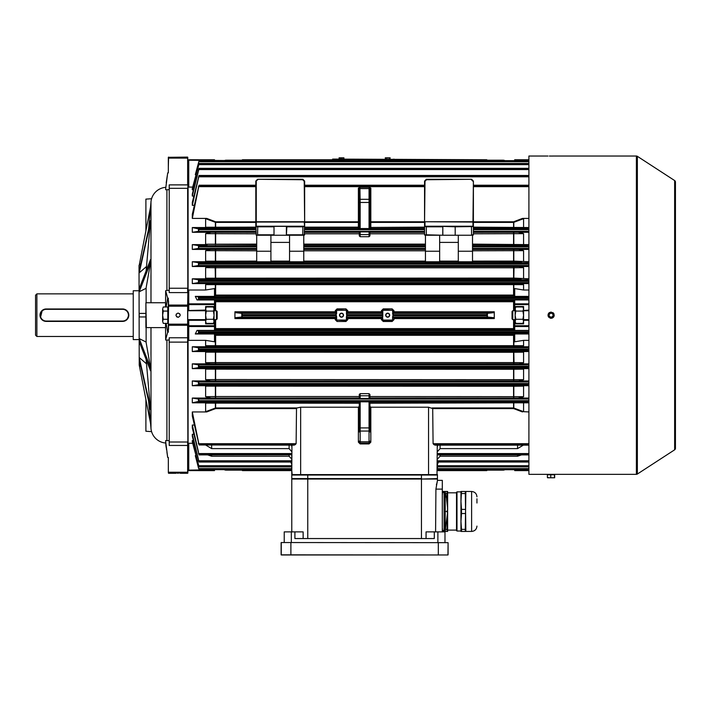 <?xml version="1.0" encoding="UTF-8"?>
<svg xmlns="http://www.w3.org/2000/svg" width="711" height="711" viewBox="0 0 711 711"><rect width="100%" height="100%" fill="white"/><g stroke="black" fill="none" stroke-linecap="round" stroke-linejoin="round"><path stroke-width="1.07" d="M35.55 335.165L35.55 295.198L36.883 293.865L36.883 336.49L35.55 335.165M45.593 321.363L46.206 321.399A6.221 6.221 0 0 1 39.994 315.177A6.221 6.221 0 0 1 46.206 308.965L44.393 309.232M139.018 290.755L133.241 290.755L133.241 339.6L139.018 339.6M43.815 309.436L42.749 310.014M42.26 310.378L40.465 317.559M41.807 319.577L42.74 320.341M43.815 320.919L44.98 321.274M124.976 309.436L122.585 308.965A6.221 6.221 0 0 1 128.807 315.177A6.221 6.221 0 0 1 122.585 321.399L124.398 321.123M124.976 320.919L126.043 320.35M126.985 319.577L128.807 315.186M128.682 313.96L128.327 312.796M128.069 312.245L127.393 311.24M126.985 310.787L126.051 310.014M133.241 293.865L36.883 293.865M133.241 336.49L36.883 336.49M167.796 308.076L168.329 308.076L168.329 298.176L167.689 298.176L165.663 290.746L166.907 290.337L166.907 189.721L165.663 189.775L165.663 188.833L167.689 172.897L168.329 172.897L168.329 157.309L187.642 157.095L187.864 158.206L187.642 157.095M167.689 172.897L165.663 188.833M165.547 323.381L165.547 327.611L145.897 327.611L145.897 302.744L146.342 327.611M178.097 473.25C180.843 473.268 180.843 473.268 178.097 473.25C180.843 473.268 180.843 473.268 178.097 473.25C175.341 473.268 175.341 473.268 178.097 473.25L177.723 473.25M178.097 317.31C180.843 315.888 180.843 314.466 178.097 313.044C175.341 314.466 175.341 315.888 178.097 317.31L178.514 317.266M179.607 313.675L180.176 314.733M166.223 182.798L167.307 175.528M168.329 472.148L168.329 457.457L168.329 460.835L168.329 457.457L167.689 457.457L165.663 441.522L165.663 440.58L166.907 440.633L166.907 340.027L165.663 340.054L165.547 327.611M187.864 179.963L187.864 174.853M168.329 169.529L168.329 172.897L168.329 169.529M139.232 365.125L139.018 265.443L140.902 263.594M148.59 401.048L150.536 423.365L139.223 365.09L140.902 366.769M146.119 359.437L150.536 409.758L139.223 359.286L139.223 357.517L146.119 363.49M146.119 327.611L146.119 342.489L150.536 367.729L150.536 370.813L139.223 341.671L139.223 338.596L146.119 342.044M145.897 316.955L139.223 316.955L139.223 313.4L145.897 313.4M146.119 302.744L146.119 287.866L150.536 262.626L150.536 259.551L139.223 288.684L139.223 291.759L146.119 288.31M146.119 270.918L150.536 220.597L139.223 271.069L139.223 272.846L146.119 266.865M165.663 187.34A15.989 15.989 0 0 0 150.981 201.88L148.59 229.306M165.663 443.024A15.989 15.989 0 0 1 150.981 428.475L150.981 327.611M169.218 440.633L166.907 440.633M166.907 340.027L169.218 340.027M168.329 472.788L168.551 473.268L175.964 473.268M166.907 189.721L169.218 189.721M169.218 290.337L166.907 290.337M167.796 322.287L168.329 322.287L168.329 332.179L167.689 332.179L166.107 323.381M168.329 329.317L168.329 301.037M214.509 310.734L214.509 304.619L188.753 304.619L188.753 310.076L187.864 310.076L187.642 188.335L169.218 188.335L169.218 184.887L187.642 184.887L187.642 158.109L168.551 158.109L168.329 167.032M169.218 442.02L187.642 442.02L187.864 473.046L168.551 473.011L168.551 472.246L187.642 472.246L187.642 445.468L169.218 445.468L169.218 337.769L187.642 337.769L187.642 325.283L168.551 325.283L168.551 329.442M187.864 184.976L187.864 188.557M168.551 300.913L168.551 305.072L187.642 305.072L187.864 292.79L187.642 342.115L169.218 342.115M169.218 288.248L187.642 288.248L187.642 292.585L169.218 292.585L169.218 188.335M165.663 339.609L167.689 332.179M177.128 317.079L176.595 316.688M176.035 315.72L176.346 313.96M139.223 291.759L150.536 262.626M139.223 272.846L150.536 222.374M139.223 265.265L150.536 206.99M139.223 357.517L150.536 407.981M139.223 338.596L150.536 367.729M165.547 306.974L165.663 290.746M165.663 441.522L165.93 445.69M167.689 457.457C165.245 441.007 165.245 441.007 167.689 457.457L167.307 454.836M167.236 454.32L167.041 453.031M167.014 452.809L166.934 452.303M166.561 449.77L166.392 448.65M166.258 447.823L165.983 446.037M166.107 306.974L167.689 298.176M165.547 302.744L146.342 302.744M145.897 230.879L145.897 199.116L151.585 198.733M145.897 399.475L145.897 431.239L151.585 431.63M242.238 160.197L226.054 160.197A3.555 3.555 0 0 0 224.329 160.65M504.881 160.65A3.555 3.555 0 0 0 503.148 160.197L486.964 160.197M486.964 470.158L503.148 470.158A3.555 3.555 0 0 0 504.881 469.713M224.329 469.713A3.555 3.555 0 0 0 226.054 470.158L242.238 470.158M216.437 310.734L216.437 319.621L217.175 318.884L217.175 311.471L216.437 310.734L214.064 310.734M163.272 306.974L162.641 309.027L163.272 306.974L167.796 306.974L167.796 323.381L163.272 323.381L162.641 321.328L163.272 323.381M162.641 315.177L162.641 321.328L163.272 319.283L162.641 315.177L163.272 311.08L162.641 309.027L162.641 315.177M167.796 311.08L163.272 311.08M167.796 319.283L163.272 319.283M213.433 319.283L214.064 315.177L214.064 321.328L213.433 319.283L206.261 319.283L205.63 321.328L206.261 323.381L213.433 323.381L214.064 321.328L213.433 323.381M205.63 321.328L205.799 322.376M213.433 306.974L214.064 308.076L214.064 315.177L213.433 311.08L214.064 309.027L213.433 306.974L206.261 306.974L205.63 309.027L206.261 311.08L213.433 311.08M206.261 319.283L205.63 315.177L206.261 311.08M188.308 319.621L205.63 319.843L205.63 310.52L188.308 310.734M512.773 319.621L512.773 310.734L512.036 311.471L512.036 318.884L512.773 319.621L515.146 319.621M523.58 308.076L522.941 306.974L523.58 309.027L522.941 311.08L515.777 311.08L515.146 315.177L515.777 319.283L515.146 321.328L515.777 323.381L522.941 323.381L523.58 321.328L522.941 319.283L515.777 319.283M522.941 311.08L523.58 315.177L522.941 319.283M522.941 306.974L515.777 306.974L515.146 309.027L515.777 311.08M515.777 323.381L515.146 322.287L515.146 308.076L515.777 306.974M528.904 310.52L523.58 310.52L523.58 319.843L528.904 319.843M241.98 161.05L242.389 159.753L332.632 159.753L332.632 159.086L486.822 159.753L487.231 161.05L486.822 159.753A29.018 29.018 0 0 1 487.106 160.65L514.702 160.65L514.702 159.753L528.904 159.753M332.632 159.753L396.578 159.753M339.067 158.189L343.955 157.833L339.067 157.833L339.974 159.086M385.255 158.189L390.135 157.833L385.255 157.833L386.153 159.086M122.585 321.399L46.206 321.399A6.221 6.221 0 0 1 39.994 315.177A6.221 6.221 0 0 1 46.206 308.965L122.585 308.965A6.221 6.221 0 0 1 128.807 315.177A6.221 6.221 0 0 1 122.585 321.399L122.585 321.043A5.866 5.866 0 0 0 128.451 315.177A5.866 5.866 0 0 0 122.585 309.321L46.206 309.321A5.866 5.866 0 0 0 40.349 315.177A5.866 5.866 0 0 0 46.206 321.043L122.585 321.043M675.45 442.891L675.45 448.321A1.778 1.778 0 0 1 674.641 449.814L637.358 474.041A1.778 1.778 0 0 1 636.389 474.335L554.66 474.335L554.66 477.774L552.616 477.774L554.678 477.765M550.483 156.056L549.95 156.056M549.345 156.047L553.985 156.029M550.501 318.226L549.923 318.048M548.91 317.373L548.528 316.91M548.243 316.368L548.065 315.791M548.003 315.177L548.234 313.995M548.528 313.453L548.91 312.982M549.381 312.591L551.114 312.067C547.097 314.146 547.097 316.217 551.114 318.288C555.122 316.217 555.122 314.146 551.114 312.067M554.216 474.335L548.892 474.335M636.389 474.335L636.389 156.029A1.778 1.778 0 0 1 637.358 156.313L637.358 474.041M674.641 449.814L674.641 180.55A1.778 1.778 0 0 1 675.45 182.034L675.45 448.321M674.641 180.55L637.358 156.313M636.389 156.029L554.216 156.029M548.003 156.029L528.904 156.029L528.904 474.335L554.66 474.335M553.078 156.047L551.114 156.056M552.838 312.591L553.309 312.982M553.7 313.453L553.985 313.995M554.216 315.177L554.162 315.791M553.985 316.368L553.7 316.902M553.309 317.382L552.305 318.048M551.718 318.226L551.114 318.288M551.114 313.044C548.359 314.466 548.359 315.888 551.114 317.31C553.86 315.888 553.86 314.466 551.114 313.044L550.696 313.089M549.603 316.679L549.025 315.622M552.083 313.284L552.616 313.667M553.176 314.644L552.856 316.404M547.541 477.765L549.07 477.774L547.39 477.454L547.39 474.779L554.651 474.779M549.07 477.774L552.616 477.774L549.07 477.774M550.749 474.779L550.749 477.454M554.473 474.779L554.473 477.454M291.777 475.046L291.777 478.592L291.777 475.046L437.434 475.046L437.434 478.592L421.445 479.036L291.777 479.036L292.221 478.592M291.777 478.592L421.445 478.592L421.445 475.046M442.313 480.369L437.434 480.369L437.434 479.036L437.434 480.369L442.313 480.369L442.313 531.881M426.067 538.547L426.067 531.881L434.305 531.881L434.305 538.547L294.905 538.547L294.905 531.881L303.135 531.881L303.135 538.547M436.989 478.592L437.434 479.036L421.445 479.036L421.445 538.547M437.434 480.618L435.914 489.115L435.585 531.881M436.403 484.849L436.678 483.711M436.981 482.565L437.194 481.791M291.777 531.881L291.777 479.036L291.777 531.881M444.979 542.537L444.979 531.881L434.305 531.881M284.231 542.537L284.231 531.881L294.905 531.881M442.571 493.949A0.889 0.889 0 0 1 443.202 492.439A0.889 0.889 0 0 1 444.091 493.327M442.571 528.957A0.889 0.889 0 0 0 443.202 530.477A0.889 0.889 0 0 0 444.091 529.588M447.352 505.823L446.624 499.326M447.397 506.481L447.45 506.01M445.219 511.458L445.219 491.914L444.091 491.914L444.091 530.993L445.219 530.993L445.219 511.458L447.29 511.458L447.281 510.569M447.237 503.415L447.05 501.735M447.015 502.224L447.095 502.926M447.281 512.347L447.29 511.458M447.032 502.224L446.704 499.326M447.432 505.823L447.112 502.926M476.948 498.775L476.948 503.015M465.305 509.396L461.492 509.396L460.959 501.468L460.959 491.47L465.305 491.47L465.838 531.428L471.615 531.428L471.615 491.479L465.838 491.47L465.305 529.375L461.492 529.375L461.492 531.437L465.305 531.437L465.305 529.375M456.986 531.037L456.515 530.575L456.515 492.341L456.986 491.87L456.986 531.037L460.959 531.037M447.637 510.267L447.637 491.47L442.313 491.47M442.313 531.437L447.637 531.437L447.637 512.649M445.219 530.993L447.637 512.347L447.486 506.481M447.459 516.933L447.103 529.375L445.61 529.375M447.103 531.437L447.103 529.375M445.61 493.532L447.103 493.532L447.459 505.974M447.103 493.532L447.103 491.47M461.492 491.47L460.959 501.468L460.959 531.437L461.492 531.437M461.492 529.375L460.959 521.447L461.492 513.52L465.305 513.52M461.492 509.396L461.492 513.52M461.492 493.532L465.305 493.532M281.121 542.671L281.121 554.838L447.957 554.971L281.254 554.971L281.254 542.537L448.09 542.671L281.254 542.537M448.09 554.838L448.09 542.671L447.957 554.971M387.691 317.177A2 2 0 0 1 385.7 315.177A2 2 0 0 1 387.691 313.178A2 2 0 0 1 389.69 315.177A2 2 0 0 1 387.691 317.177M387.691 313.4A1.778 1.778 0 0 0 385.922 315.177A1.778 1.778 0 0 0 387.691 316.955A1.778 1.778 0 0 0 389.468 315.177A1.778 1.778 0 0 0 387.691 313.4M341.511 317.177A2 2 0 0 1 339.511 315.177A2 2 0 0 1 341.511 313.178A2 2 0 0 1 343.511 315.177A2 2 0 0 1 341.511 317.177M341.511 313.4A1.778 1.778 0 0 0 339.734 315.177A1.778 1.778 0 0 0 341.511 316.955A1.778 1.778 0 0 0 343.289 315.177A1.778 1.778 0 0 0 341.511 313.4M359.277 431.968L359.277 401.839L360.166 401.813L369.933 401.839L369.933 431.968M442.82 235.243L455.191 235.243L455.191 226.809L442.375 226.365L472.957 226.365L425 226.365L442.313 226.365L442.757 226.809L426.324 226.809L426.324 234.799L442.82 235.243L442.82 226.809L442.757 235.243M486.848 159.851L242.389 159.753A29.018 29.018 0 0 0 242.095 160.65L188.753 160.233L188.753 187.073L192.681 187.073M242.389 315.666L241.98 313.364L235.163 312.636L234.932 311.774L234.932 318.581L235.163 317.719L241.98 316.99L242.389 315.666L336.187 315.666L335.219 318.581L234.932 318.581M335.219 318.581L335.219 319.621L337.067 321.479L345.955 321.479L347.803 319.621L347.777 317.719L346.888 316.99L346.888 313.364L382.322 313.364L381.434 312.636L381.398 310.734L383.256 308.885L392.134 308.885L393.992 310.734L393.983 311.774L494.269 311.774L494.269 318.581L393.983 318.581L393.992 319.621L393.041 319.621A0.907 0.907 0 0 1 392.134 320.519L383.256 320.519A0.907 0.907 0 0 1 382.349 319.621L382.349 316.635L381.434 317.719L381.398 319.621L383.256 321.479L392.134 321.479L393.992 319.621M494.269 311.774L494.047 312.636L487.231 313.364L486.822 314.697L487.231 316.99L494.047 317.719L494.269 318.581M242.353 470.504L242.389 470.602A29.018 29.018 0 0 1 242.095 469.713M487.106 469.713A29.018 29.018 0 0 1 486.822 470.602L487.231 469.304M187.864 441.798L187.642 342.115L188.308 319.843M188.753 290.008L205.63 290.008L214.509 288.577L214.509 296.389L195.303 296.389L198.76 296.931L198.689 299.687L197.027 299.944L214.509 299.944L214.509 303.828L188.753 303.828L188.753 304.619L187.864 304.619L187.864 187.109L188.753 187.073L188.086 187.002L188.086 290.381L188.753 290.008L188.753 303.828A0.889 0.791 180 0 0 187.864 304.619L187.864 190.841M192.308 218.41L199.027 185.216L192.308 214.304L192.308 218.41L206.732 218.41L215.637 221.788L255.809 221.788M199.027 185.216L255.809 185.216M199.053 175.457L192.308 202.404L192.308 205.328L199.053 175.457L528.904 175.457M192.308 196.067L199.071 168.338L192.308 194.032L192.308 196.067L193.81 196.067M199.071 168.338L528.904 168.338M192.308 189.793L199.098 163.494L192.308 188.495L192.308 189.793L193.383 189.793M199.08 163.468L528.904 163.468L199.08 163.468M199.089 160.65L195.303 174.684L199.098 160.65L528.904 160.65L199.089 160.65M473.402 185.216L528.904 185.216M304.655 185.216L424.556 185.216M346.888 313.364L347.777 312.636L347.803 310.734L345.955 308.885L337.067 308.885L335.219 310.734L336.614 316.635L336.17 319.621L335.219 319.621M382.322 313.364L382.794 319.621A0.462 0.462 0 0 0 383.256 320.074L392.134 320.074A0.462 0.462 0 0 0 392.596 319.621L393.067 313.364L393.983 311.774M304.655 232.355L359.277 232.355L359.277 235.874L359.277 231.386L360.166 231.351L360.166 231.919L369.045 231.919L369.045 231.351L360.166 231.351M304.655 227.156L358.388 227.156L358.388 222.401L304.655 222.401L304.21 235.243L286.382 235.243L286.889 226.365L304.21 226.365L256.253 226.365L286.889 226.365M426.955 235.243L424.556 234.799L424.556 222.401L370.822 222.401A0.889 0.64 0 0 1 369.933 221.752L424.556 221.788M424.556 232.355L369.933 232.355L369.933 235.874L369.045 236.71L360.166 236.71L359.277 235.874M369.045 231.351L369.933 231.386L369.933 235.874M359.908 228.551L358.388 228.524L359.277 227.627L360.166 227.627L359.908 228.551L369.302 228.551L369.045 227.627L369.933 227.627L370.822 228.524L369.302 228.551M359.277 227.627L359.277 188.175L358.388 188.148L359.908 187.286L369.302 187.286L370.822 188.148L369.933 188.175L369.933 202.448L369.933 189.801M192.308 411.945L199.098 444.962L192.308 416.059L192.308 411.945L206.732 411.945L205.63 411.678L205.63 403.119L206.732 402.817L359.277 402.924M291.937 445.139L291.777 474.601L437.434 474.601L436.989 475.046L428.546 475.046L428.546 407.199L432.697 408.576L433.088 443.7L434.528 444.962L435.603 444.962M293.607 444.962L294.683 444.962L296.123 443.7L296.505 408.576L297.038 407.954L300.655 407.199L358.388 407.199L359.277 406.31M291.777 470.602L242.389 470.602L291.777 470.602L292.221 475.046L300.655 475.046L300.655 407.199M458.302 251.232L472.513 251.232L472.513 261.772L458.302 261.772L458.302 235.243L472.513 235.243L472.513 245.659L528.904 245.659M424.556 226.551L425 222.054L425 226.231L472.957 226.231L472.957 222.054L425 221.743L472.957 221.743L473.402 181.074L471.624 179.296L426.511 179.741L425 181.252L424.556 221.743L424.556 181.074L426.324 179.296L471.624 179.296L473.402 181.074L473.402 234.799L470.993 235.243L471.624 234.799L471.437 226.365M455.191 235.243L470.993 235.243M425.445 235.243L439.647 235.243L439.647 261.772L425.445 261.772L425.445 235.243M458.302 242.398L439.647 242.398M472.513 251.232L472.513 245.659M472.513 249.463L518.683 249.41L523.58 250.663L472.513 250.796M528.904 249.41L518.683 249.41M472.513 244.131L528.904 244.628M522.07 244.628L472.513 244.522M303.766 235.243L303.766 251.232L289.555 251.232L289.555 235.243M303.766 251.232L303.766 261.772L289.555 261.772L289.555 251.232M270.909 251.232L270.909 261.772L256.698 261.772L256.698 235.243L270.909 235.243L270.909 251.232L256.698 251.232M256.698 261.621L207.55 261.719L205.63 261.204L205.63 250.663L210.527 249.41L192.308 249.41L198.449 248.432L198.449 245.597L199.098 246.255L198.449 248.432M198.449 262.697L199.098 263.461L198.449 265.523L198.449 262.697L192.308 261.719L207.55 261.719M472.513 261.115L514.035 261.097L528.904 261.719M521.661 261.719L472.513 261.621M286.444 234.799L304.655 234.799L286.444 235.243M302.69 235.243L302.877 226.809L286.382 226.809L286.382 235.243L256.253 235.243L255.809 222.401L215.637 222.401L205.63 218.686L206.732 218.41M289.555 242.398L270.909 242.398M210.527 249.41L256.698 249.463M256.698 244.522L205.63 244.22L205.63 233.661L210.971 232.301L192.308 232.301L192.308 227.538L206.732 227.538L205.63 227.244L205.63 218.686M198.449 245.597L192.308 244.628L207.141 244.628M437.274 445.139L436.989 475.046M528.904 468.62L437.434 468.62L437.434 467.287M528.904 465.723L437.434 465.723L437.434 462.026L528.904 462.026M192.308 205.328L194.245 205.328M473.402 232.355L518.23 232.301L523.58 233.661L473.402 233.812M528.904 232.301L518.23 232.301M473.402 227.156L528.904 227.538M522.469 227.538L473.402 227.431M473.402 221.788L513.573 221.788L522.469 218.41L528.904 218.41M192.681 443.282L188.753 443.282L188.753 470.122L187.864 469.713L187.864 325.736A0.889 0.791 0 0 0 188.753 326.527L188.753 340.356L205.63 340.356L205.63 345.706L523.58 345.706L523.58 340.356L528.904 340.356M193.383 440.571L192.308 440.571L192.308 441.86L199.08 466.887L291.777 466.887L291.777 459.11L289.11 456.231L289.11 454.898M193.81 434.288L192.308 434.288L192.308 436.323L199.071 462.026L291.777 462.026L291.777 465.723L198.804 465.723M194.245 425.027L192.308 425.027L192.308 427.96L199.053 454.898L291.777 454.791L291.777 459.11M210.971 398.053L205.63 396.694L215.637 396.551L359.277 396.551L359.277 398L192.308 398.053L192.308 402.817L206.732 402.817M205.63 396.694L205.63 386.135L207.141 385.726L528.904 385.726M210.527 380.954L205.63 379.692L215.637 379.558L523.58 379.692L518.683 380.954L192.308 380.954L192.308 385.726L207.141 385.726M205.63 379.692L205.63 369.151L207.55 368.636L528.904 368.636M210.083 363.854L205.63 362.699L215.637 362.574L513.573 362.574L514.035 362.583L513.804 363.792L192.308 363.854L192.308 368.636L207.55 368.636M205.63 362.699L205.63 352.167L207.959 351.545L528.904 351.545M514.702 335.281L514.035 335.29L513.804 346.684L192.308 346.755L192.308 351.545L207.959 351.545M209.647 346.755L205.63 345.706M188.753 340.356L188.086 339.974L188.086 443.362L188.753 443.282M188.086 339.974L187.864 339.369M198.689 468.691L195.303 455.671L198.689 468.691M198.76 468.62L291.777 468.62L291.75 466.887M195.943 455.671L195.303 455.671M205.63 290.008L205.63 284.649L209.647 283.609L192.308 283.609L192.308 278.81L207.959 278.81L205.63 278.197L205.63 267.656L210.083 266.509L192.308 266.509L192.308 261.719M192.308 244.628L192.308 249.41M187.864 290.986L188.086 290.381M195.943 174.684L195.303 174.684M214.509 300.762L514.702 300.762M528.904 299.944L514.702 299.944L514.702 303.828L528.904 303.828M528.904 283.609L519.563 283.609L523.58 284.649L523.58 290.008L514.702 288.577L514.702 296.389L528.904 296.389M514.702 295.838L215.397 295.82L215.166 295.074L514.702 295.083M205.63 340.356L214.509 341.778L214.509 333.974L195.303 333.974L198.76 333.423L198.689 330.668L197.027 330.411L214.509 330.411L214.509 326.527L188.753 326.527L188.753 325.736L214.509 325.736L214.509 323.834L205.63 323.834L205.63 320.288L187.864 320.288M513.804 334.534L514.035 335.29L215.166 335.29L215.397 334.534L514.702 334.526M523.58 340.356L514.702 341.778L514.702 333.974L528.904 333.974M528.904 330.411L514.702 330.411L514.702 323.834L523.58 323.834L523.58 319.843M514.702 329.593L214.509 329.593M197.027 330.411L195.303 333.974M195.303 296.389L197.027 299.944M523.58 345.706L519.563 346.755L513.804 346.684M528.904 346.755L519.563 346.755M521.252 351.545L523.58 352.167L514.035 352.274L205.63 352.167M513.804 351.634L514.035 362.583L523.58 362.699L523.58 352.167M523.58 362.699L519.128 363.854L513.804 363.792M528.904 363.854L519.128 363.854M521.661 368.636L523.58 369.151L514.035 369.258L205.63 369.151M523.58 379.692L523.58 369.151M528.904 380.954L518.683 380.954M522.07 385.726L523.58 386.135L514.035 386.242L205.63 386.135M523.58 396.694L518.23 398.053L369.933 398L369.933 396.551L523.58 396.694L523.58 386.135M528.904 398.053L518.23 398.053M369.933 402.924L528.904 402.817M522.469 402.817L369.933 403.199M432.164 407.954L513.573 407.954L523.58 411.678L523.58 403.119M523.58 411.678L528.904 411.945M523.58 284.649L205.63 284.649M523.58 310.52L528.904 310.076M514.702 310.734L514.702 306.521L523.58 306.521L523.58 310.076M192.308 402.817L199.098 401.315L198.538 399.04L192.308 398.053M369.933 398.978L359.277 398.978L359.277 394.481L360.166 393.645L369.045 393.645L369.933 394.481L369.933 398.978M369.933 406.31L370.822 407.199L428.546 407.199M438.491 462.026L437.434 464.239M521.536 454.898L517.546 456.231L517.546 454.898M440.091 454.898L440.091 456.231L517.546 456.231M440.091 456.231L437.434 459.11M523.349 445.139L517.546 448.614L517.546 445.139M440.091 445.139L440.091 448.614L517.546 448.614M440.091 448.614L437.434 451.663M522.469 411.945L513.573 408.576L432.697 408.576M192.308 278.81L198.804 279.841L199.098 280.667L198.653 282.596L192.308 283.609M209.647 283.609L513.804 283.671L513.804 295.82M205.63 278.197L514.035 278.081L528.904 278.81M521.252 278.81L215.397 278.721L215.166 267.771L205.63 267.656M198.449 265.523L192.308 266.509M215.397 266.572L513.804 266.572L514.035 267.771L513.573 267.789L215.637 267.789L215.166 267.771L215.397 266.572L210.083 266.509M528.904 266.509L519.128 266.509L523.58 267.656L514.035 267.771L513.804 278.721M192.308 227.538L199.098 229.04L198.538 231.315L192.308 232.301M210.971 232.301L255.809 232.355M255.809 227.431L206.732 227.538M192.308 351.545L198.804 350.514L199.098 349.688L198.653 347.768L192.308 346.755M192.308 368.636L198.84 367.605L199.098 366.894L198.609 364.859L192.308 363.854M192.308 385.726L198.884 384.695L199.098 384.109L198.573 381.949L192.308 380.954M291.777 469.713L199.098 469.633M291.777 466.86L199.098 466.86L198.449 465.154M192.308 440.571L198.449 464.514M291.777 464.239L290.71 462.026M291.777 461.963L199.098 461.963L198.449 460.39M192.308 434.288L198.449 459.395M211.665 454.898L211.665 456.231L289.11 456.231M211.665 456.231L207.674 454.898M198.884 453.565L291.777 453.565L291.777 454.791L199.098 454.791L198.449 453.369M192.308 425.027L198.449 451.965M291.777 451.663L289.11 448.614L289.11 445.139M211.665 445.139L211.665 448.614L289.11 448.614M211.665 448.614L205.852 445.139M296.505 408.576L215.637 408.576L206.732 411.945M294.683 444.962L199.098 444.962L294.096 445.139M522.469 218.41L523.58 218.686L513.573 222.401L473.402 222.401M523.58 227.244L523.58 218.686M523.58 244.22L523.58 233.661M523.58 261.204L523.58 250.663M523.58 278.197L523.58 267.656M523.58 290.008L528.904 290.008M205.63 227.244L255.809 227.156M205.63 411.678L215.637 407.954L297.038 407.954M359.277 403.199L205.63 403.119M215.397 346.684L215.166 335.29L214.509 335.281M214.509 328.615L514.702 328.615M514.702 301.74L214.509 301.74M205.63 244.22L256.698 244.131M255.809 233.812L205.63 233.661M205.63 261.204L256.698 261.115M256.698 250.796L205.63 250.663M214.509 295.083L215.166 295.074L215.397 283.671M187.864 169.529L187.864 160.642L188.753 159.753L214.509 159.753L214.509 160.233M215.397 232.355L215.397 244.531M513.804 232.355L513.804 244.531M215.397 249.463L215.397 261.621M513.804 249.463L513.804 261.621M513.804 227.431L513.804 221.743M215.397 227.431L215.397 221.743M215.397 385.833L215.397 398M513.804 385.833L513.804 398M215.397 368.733L215.397 380.892M513.804 368.733L513.804 380.892M215.397 351.634L215.397 363.792M513.804 408.621L513.804 402.924M215.397 408.621L215.397 402.924M360.166 401.813L360.166 441.771L369.045 441.771L369.045 443.069A0.889 0.889 0 0 0 369.933 442.18A0.889 0.889 0 0 1 369.045 443.069L369.045 443.931L360.166 443.931L358.388 442.162L360.166 443.069L369.045 443.069L370.822 442.162L370.822 407.199M393.983 318.581L393.067 316.99L392.596 310.734A0.462 0.462 0 0 0 392.134 310.28L383.256 310.28A0.462 0.462 0 0 0 382.794 310.734L382.794 316.635M528.904 320.288L523.58 320.288M514.702 306.521L514.702 303.828M514.702 323.834L514.702 319.621M528.904 470.602L514.702 470.602L514.702 469.713M214.509 306.521L205.63 306.521L205.63 310.52M205.63 319.843L205.63 320.288M188.753 310.52L205.63 310.076M214.509 323.834L214.509 319.621M214.509 325.736L214.509 326.527M214.509 303.828L214.509 304.619M214.509 470.122L214.509 470.602L188.753 470.602L188.753 470.122L214.509 469.713M187.864 160.642A0.889 0.889 0 0 1 188.753 159.753A0.889 0.889 0 0 0 187.864 160.642M188.753 470.602A0.889 0.889 0 0 1 187.864 469.713A0.889 0.889 0 0 0 188.753 470.602M187.864 310.076L188.308 310.52M304.655 181.074L304.655 221.743L304.21 181.252L302.69 179.741L257.586 179.296L302.877 179.296L304.655 181.074L304.21 181.252M304.655 226.551L304.21 222.054L256.253 222.054L256.253 226.231L304.21 226.231L304.655 226.809L304.655 221.743M255.809 226.551L255.809 181.074L257.586 179.296M257.764 226.365L257.586 234.799L274.011 234.799L274.011 226.809L255.809 226.809M274.011 234.799L274.011 235.243M302.877 179.296L302.69 179.741M257.764 179.741L255.809 181.074M304.655 226.809L302.69 226.365M273.566 226.365L286.826 226.365M257.764 235.243L256.253 235.243M424.556 221.743L424.556 222.365M426.511 179.741L426.324 179.296M425 181.252L424.556 181.074M455.635 226.365L455.191 226.809L473.402 226.551M426.511 226.365L424.556 226.809M425 235.243L424.556 234.799L426.324 234.799M471.624 234.799L473.402 234.799L472.957 235.243M425.445 251.232L439.647 251.232M437.434 446.499A2.666 2.284 180 0 1 437.958 445.139M291.252 445.139A2.666 2.284 180 0 1 291.777 446.499M359.277 441.14A0.889 0.631 0 0 0 360.166 441.771L360.166 443.069A0.889 0.889 0 0 1 359.277 442.18A0.889 0.889 0 0 0 360.166 443.069L360.166 443.931M359.908 187.286L360.166 202.448L369.933 202.448L369.933 227.627M359.277 189.215A0.889 0.631 0 0 1 360.166 188.584L369.045 188.584L369.302 187.286M370.822 188.148L370.822 227.156A0.889 0.613 -0 0 1 369.933 226.542A0.889 0.889 0 0 0 370.822 227.431L370.822 228.524M358.388 228.524L358.388 227.156A0.889 0.613 180 0 0 359.277 226.542A0.889 0.889 180 0 1 358.388 227.431L304.655 227.431M304.655 221.788L358.388 221.788L358.388 222.401A0.889 0.64 180 0 0 359.277 221.752L358.388 221.788L358.388 188.148M335.219 310.734L336.17 310.734L336.205 315.666M347.803 319.621L346.852 319.621L346.408 310.734A0.462 0.462 0 0 0 345.955 310.28L337.067 310.28A0.462 0.462 0 0 0 336.614 310.734L336.614 313.72M392.596 319.621L392.596 316.635M347.803 310.734L346.852 310.734L346.408 313.72M381.398 310.734L382.349 310.734L382.794 313.72M393.992 310.734L393.041 310.734L392.596 313.72M359.277 188.175A0.889 0.889 0 0 1 360.166 187.286M369.045 187.286A0.889 0.889 0 0 1 369.933 188.175M150.981 302.744L150.981 201.88M168.329 158.206L168.551 157.344L187.642 157.344L187.864 158.206M168.329 325.087L168.551 324.154L187.642 324.154L187.642 306.201L168.551 306.201L168.329 324.136M168.329 305.277L168.329 306.219M168.551 157.095L168.329 157.566M187.864 472.788L187.864 472.148M187.864 306.219L187.864 305.277M187.864 325.087L187.864 324.136M335.299 159.086L335.299 159.753M393.912 159.086L393.912 159.753M307.765 475.046L307.765 538.547M437.878 542.537L437.878 531.881M291.332 542.537L291.332 531.881M435.914 489.115L442.313 489.115M438.323 554.971L438.323 542.537M290.888 554.971L290.888 542.537M241.793 317.008L241.793 313.347M487.417 317.008L487.417 313.347M241.98 316.99L336.134 316.99M235.163 317.719L335.254 317.719M335.254 312.636L235.163 312.636M241.98 313.364L336.134 313.364M242.389 314.697L336.205 314.697M234.932 311.774L335.219 311.774M347.777 317.719L381.434 317.719M346.888 316.99L382.322 316.99M381.434 312.636L347.777 312.636M346.844 315.666L382.367 315.666M346.844 314.697L382.394 314.697M347.803 311.774L381.407 311.774M381.407 318.581L347.803 318.581M359.277 233.812L304.655 233.812M303.766 244.131L425.445 244.131M424.556 233.812L369.933 233.812M304.655 231.315L424.556 231.315M304.655 228.569L424.556 228.569M424.556 227.431L370.822 227.431L424.556 227.156M304.655 186.664L424.556 186.664M439.647 261.115L458.302 261.115M472.513 248.406L528.904 248.406M472.513 246.877L528.904 246.877M472.513 246.255L528.904 246.255M303.766 248.406L425.445 248.406M303.766 249.463L425.445 249.463M425.445 244.522L303.766 244.522M303.766 245.659L425.445 245.659M303.766 246.877L425.445 246.877M303.766 246.255L425.445 246.255M425.445 261.621L303.766 261.621M289.555 261.621L270.909 261.621M198.84 262.75L528.904 262.75M458.302 261.621L439.647 261.621M425.445 250.796L303.766 250.796M303.766 261.115L425.445 261.115M270.909 261.115L289.555 261.115M198.573 248.406L256.698 248.406M198.884 245.659L256.698 245.659M199.098 246.877L256.698 246.877M199.098 246.255L256.698 246.255M513.573 244.522L513.573 232.355M513.573 261.621L513.573 249.463M198.884 176.79L528.904 176.79M304.655 229.662L424.556 229.662M304.655 229.04L424.556 229.04M304.655 185.811L424.556 185.811M304.655 185.393L424.556 185.393M215.637 232.355L215.637 244.522M473.402 231.315L528.904 231.315M473.402 228.569L528.904 228.569M473.402 229.662L528.904 229.662M473.402 229.04L528.904 229.04M473.402 186.664L528.904 186.664M473.402 185.811L528.904 185.811M473.402 185.393L528.904 185.393M513.573 227.431L513.573 221.788M198.76 161.735L528.904 161.735M198.689 299.687L528.904 299.687M198.76 296.931L528.904 296.931M215.397 295.82L214.509 295.838M214.509 334.526L215.397 334.534M198.76 333.423L528.904 333.423M198.689 330.668L528.904 330.668M198.449 333.468L198.449 330.642M198.449 299.722L198.449 296.887M215.637 300.78L215.637 310.734M215.637 319.621L215.637 329.584M513.573 329.584L513.573 319.621M513.573 310.734L513.573 300.78M215.637 402.924L215.637 408.576M198.92 401.786L528.904 401.786M198.538 399.04L528.904 399.04M513.573 398L513.573 385.833M215.637 385.833L215.637 398M358.388 442.162L358.388 407.199M369.045 443.931L370.822 442.162M437.434 469.704L528.904 469.704L437.434 469.713M437.434 469.633L528.904 469.633M437.434 466.86L528.904 466.86M437.434 466.727L528.904 466.727M437.434 460.781L528.904 460.781M437.434 461.963L528.904 461.963M437.434 461.741L528.904 461.741M437.434 453.565L528.904 453.565M437.434 454.791L528.904 454.791M437.434 454.48L528.904 454.48M433.088 443.7L528.904 443.7M434.528 444.962L528.904 444.962M433.772 444.553L528.904 444.553M513.573 408.576L513.573 402.924M199.098 298.504L528.904 298.504M199.098 297.882L528.904 297.882M198.653 282.596L528.904 282.596M513.804 283.671L519.563 283.609M198.804 279.841L528.904 279.841M215.397 278.721L207.959 278.81M199.098 281.298L528.904 281.298M199.098 280.667L528.904 280.667M198.609 265.505L528.904 265.505M513.804 266.572L519.128 266.509M199.098 264.083L528.904 264.083M199.098 263.461L528.904 263.461M198.538 231.315L255.809 231.315M198.92 228.569L255.809 228.569M199.098 229.662L255.809 229.662M199.098 229.04L255.809 229.04M199.098 332.481L528.904 332.481M199.098 331.85L528.904 331.85M198.804 350.514L528.904 350.514M198.653 347.768L528.904 347.768M199.098 349.688L528.904 349.688M199.098 349.065L528.904 349.065M198.84 367.605L528.904 367.605M198.609 364.859L528.904 364.859M199.098 366.894L528.904 366.894M199.098 366.272L528.904 366.272M198.884 384.695L528.904 384.695M198.573 381.949L528.904 381.949M199.098 384.109L528.904 384.109M199.098 383.478L528.904 383.478M199.098 401.315L528.904 401.315M199.098 400.693L528.904 400.693M199.098 466.727L291.777 466.727M198.84 460.781L291.777 460.781M199.098 461.741L291.777 461.741M199.098 454.48L291.777 454.48M198.92 443.7L296.123 443.7M199.098 444.553L295.438 444.553M199.098 160.722L528.904 160.722M198.804 164.632L528.904 164.632M199.098 163.637L528.904 163.637M198.84 169.574L528.904 169.574M199.098 168.614L528.904 168.614M199.098 168.391L528.904 168.391M199.098 175.875L528.904 175.875M199.098 175.564L528.904 175.564M198.92 186.664L255.809 186.664M199.098 185.811L255.809 185.811M199.098 185.393L255.809 185.393M215.637 221.788L215.637 227.431M215.637 368.733L215.637 380.892M513.573 380.892L513.573 368.733M215.637 351.634L215.637 363.783M513.573 363.783L513.573 351.634M215.637 334.534L215.637 346.684M513.573 346.684L513.573 334.534M513.804 300.771L514.035 310.734M514.035 319.621L513.804 329.584M215.397 329.584L215.166 319.621M215.166 310.734L215.397 300.771M215.637 249.463L215.637 261.621M513.573 278.721L513.573 266.572M215.637 266.572L215.637 278.721M513.573 295.82L513.573 283.671M215.637 283.671L215.637 295.82M198.449 188.531L198.449 186.646M198.449 178.39L198.449 176.986M198.449 170.969L198.449 169.965M198.449 165.85L198.449 165.201M198.449 443.717L198.449 441.824M198.449 401.848L198.449 399.031M198.449 384.758L198.449 381.931M198.449 367.658L198.449 364.832M198.449 350.567L198.449 347.732M198.449 231.333L198.449 228.507M198.449 282.623L198.449 279.796M437.434 470.602L486.822 470.602L437.434 470.602M359.277 430.422A0.889 0.631 0 0 0 360.166 431.053L369.045 431.053L369.045 401.813M369.933 441.14A0.889 0.631 0 0 1 369.045 441.771L369.045 431.053A0.889 0.631 0 0 0 369.933 430.422M359.277 427.906L369.933 427.906M369.045 399.004L369.045 393.645M360.166 393.645L360.166 398.444L369.933 398.444M359.277 398.444L360.166 398.444L360.166 399.004M359.277 396.667A0.889 0.889 0 0 1 360.166 395.787L369.045 395.787A0.889 0.889 -0 0 1 369.933 396.667M393.956 317.719L494.047 317.719M393.067 316.99L487.231 316.99M393.067 313.364L487.231 313.364M494.047 312.636L393.956 312.636M393.023 315.666L486.822 315.666M393.023 314.697L486.822 314.697M528.904 326.527L514.702 326.527M514.702 325.736L528.904 325.736M528.904 304.619L514.702 304.619M528.904 160.233L514.702 160.233M514.702 470.122L528.904 470.122M188.753 319.843L188.753 325.736L187.864 325.736M256.253 181.252L256.253 221.743L304.21 221.743L304.655 222.365M255.809 222.365L255.809 221.743M472.957 181.252L471.437 179.741M473.402 221.743L473.402 222.365M359.277 199.933A0.889 0.631 0 0 1 360.166 199.311L369.045 199.311L369.045 188.584A0.889 0.631 0 0 1 369.933 189.215M369.045 227.627L369.045 199.311A0.889 0.631 0 0 1 369.933 199.933M359.277 202.448L360.166 202.448L360.166 227.627M359.277 231.919L360.166 231.919L360.166 234.568L369.045 234.568L369.045 231.919L369.933 231.919M359.277 233.688A0.889 0.889 -0 0 0 360.166 234.568L360.166 236.71M369.045 236.71L369.045 234.568A0.889 0.889 -0 0 0 369.933 233.688M381.398 319.621L382.794 319.621M383.256 321.479L383.256 320.074M392.134 321.479L392.134 320.074M392.134 308.885L392.134 309.836A0.907 0.907 0 0 1 393.041 310.734L392.596 310.734M383.256 308.885L383.256 309.836L392.134 310.28M382.794 310.734L382.349 310.734A0.907 0.907 0 0 1 383.256 309.836L383.256 310.28M336.614 316.635L336.614 319.621A0.462 0.462 0 0 0 337.067 320.074L345.955 320.074A0.462 0.462 0 0 0 346.408 319.621L346.408 316.635M337.067 321.479L337.067 320.519A0.907 0.907 0 0 1 336.17 319.621L336.614 319.621M345.955 321.479L345.955 320.519L337.067 320.074M346.408 319.621L346.852 319.621A0.907 0.907 0 0 1 345.955 320.519L345.955 320.074M345.955 308.885L345.955 309.836A0.907 0.907 0 0 1 346.852 310.734L346.408 310.734M337.067 308.885L337.067 309.836L345.955 310.28M336.614 310.734L336.17 310.734A0.907 0.907 0 0 1 337.067 309.836L337.067 310.28M150.536 423.347L150.981 428.475M180.23 473.268L187.642 473.268M216.437 319.621L214.064 319.621M205.63 319.621L187.864 319.621M205.63 310.734L187.864 310.734M205.63 322.287L206.261 323.381M205.63 308.076L206.261 306.974M512.773 310.734L515.146 310.734M523.58 310.734L528.904 310.734M523.58 319.621L528.904 319.621M523.58 322.287L522.941 323.381M343.049 159.086L343.955 158.189M389.237 159.086L390.135 158.189M547.559 474.335L547.559 474.779M446.615 498.669L445.219 491.914M471.615 531.428C474.85 531.117 476.628 529.34 476.948 526.104M456.986 491.87L460.959 491.87M447.637 492.803L456.515 492.803M447.637 530.104L456.515 530.104M471.615 491.479C474.85 491.799 476.628 493.576 476.948 496.811M437.434 466.887L528.904 466.887M437.434 454.898L528.904 454.898M435.105 445.139L528.904 445.139M291.777 474.601L292.221 475.046"/></g></svg>
